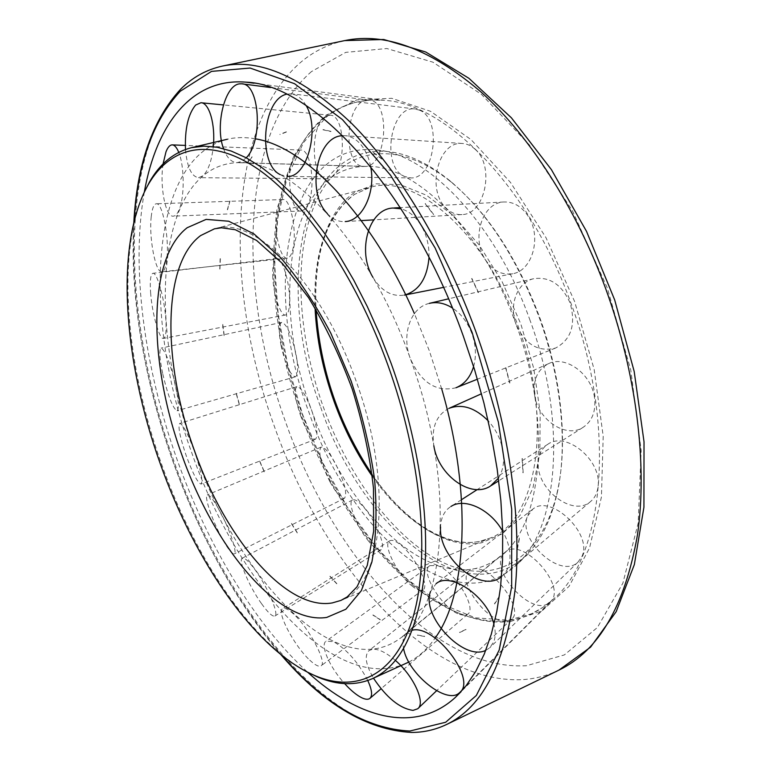 <?xml version="1.0" encoding="UTF-8"?>
<svg xmlns="http://www.w3.org/2000/svg" width="771" height="771" viewBox="0 0 771 771"><rect width="100%" height="100%" fill="white"/><g stroke="black" fill="none" stroke-linecap="round" stroke-linejoin="round"><path stroke-width="0.58" stroke-dasharray="3.85 2.89" d="M320.746 407.367C360.211 523.837 462.648 614.285 525.33 555.968C539.873 542.35 550.378 521.938 556.835 494.741C568.063 446.833 561.808 378.898 538.784 316.332C516.185 256.878 486.597 211.717 450.013 180.857C428.31 163.24 407.531 153.477 387.697 151.559C298.917 143.387 275.16 288.055 320.746 407.367M529.619 319.175C567.813 421.303 558.271 529.224 516.589 564.902C452.905 623.932 349.032 530.612 308.708 411.627C262.217 289.742 285.27 141.7 375.323 149.815C426.932 152.889 495.184 222.703 529.619 319.175M323.136 406.481C348.704 477.22 394.434 539.363 443.229 562.628C491.715 585.642 540.712 562.84 557.105 492.669C568.208 445.262 562.02 378.108 539.276 316.274C516.946 257.524 487.686 212.873 451.488 182.332C393.904 135.282 339.876 149.535 316.38 200.817C292.749 252.474 297.018 333.448 323.136 406.481M143.888 193.039C116.19 256.001 126.242 365.493 161.274 463.371C194.041 555.978 249.881 640.701 306.829 671.82M255.268 138.819C245.332 137.045 236.042 137.19 227.397 139.233C148.061 159.356 142.625 319.618 191.806 452.885C236.302 581.864 333.93 694.758 405.816 663.513M408.832 662.048C418.672 656.959 427.433 648.96 435.114 638.051M441.725 388.998L429.312 350.747L414.393 313.566M194.446 451.343C237.709 577.971 336.869 685.188 400.544 638.08C446.438 608.03 456.22 482.405 410.259 358.39C368.654 241.015 290.445 159.24 238.74 162.614C156.205 164.358 145.873 321.035 194.446 451.343C187.796 433.485 182.891 424.175 179.759 423.404C177.754 426.373 179.951 437.263 186.351 456.075C192.952 473.857 197.858 483.176 201.086 484.043C203.091 481.2 200.874 470.3 194.446 451.343M516.117 324.524C482.579 230.317 414.827 164.127 366.023 166.42C288.267 166.758 269.638 299.389 311.6 410.182C348.415 517.987 439.855 602.7 499.088 557.414C541.762 528.174 553.327 423.944 516.117 324.524C525.157 344.512 538.312 352.357 555.573 348.039C571.195 339.625 576.062 324.649 570.164 303.119C561.866 284.557 549.704 276.413 533.686 278.707C517.148 282.302 508.638 305.22 516.117 324.524M144.322 192.075C130.646 268.53 144.505 368.124 177.002 459.381C207.293 544.432 254.237 623.691 307.764 672.322M459.603 632.528L466.021 629.637M286.349 131.793L279.883 134.366M300.594 415.694C306.482 431.124 311.426 438.978 315.406 439.258C318.346 436.319 317.074 426.623 311.6 410.182C305.682 394.771 300.777 386.926 296.874 386.628C293.867 389.586 295.1 399.282 300.594 415.694M330.075 482.029C336.407 493.392 341.216 498.798 344.492 498.249C347.567 493.507 344.473 481.808 335.221 463.14C328.938 451.979 324.205 446.65 321.025 447.141C317.874 451.854 320.89 463.487 330.075 482.029M219.831 534.149C226.732 547.4 231.531 553.992 234.239 553.915C237.439 553.231 230.702 532.038 221.537 514.324C214.666 501.237 209.943 494.76 207.351 494.876C204.084 495.618 210.859 516.695 219.831 534.149M367.854 540.23C373.858 547.699 378.243 550.889 381.028 549.79C386.31 547.815 376.961 523.307 365.377 509.149C359.546 502.008 355.296 498.933 352.617 499.907C347.181 501.834 356.404 526.005 367.854 540.23M261.62 603.789C268.057 612.704 272.481 616.79 274.871 616.048C279.439 614.757 267.604 586.885 255.143 569.904C248.879 561.355 244.609 557.443 242.335 558.146C237.709 559.524 249.341 586.827 261.62 603.789M411.907 585.883C416.928 589.911 420.609 591.222 422.971 589.815C430.237 586.394 414.702 555.361 400.139 544.471C395.436 540.828 391.967 539.613 389.721 540.818C382.243 544.124 397.316 574.549 411.907 585.883M309.73 660.121C315.088 665.132 318.837 667.05 320.977 665.865C327.704 663.214 308.824 627.488 293.327 613.832C288.325 609.283 284.807 607.529 282.784 608.56C275.979 611.249 294.223 645.953 309.73 660.121M459.516 614.381L464.2 615.345L467.631 614.236C477.692 608.358 453.849 570.203 437.09 565.5L429.832 565.654C419.395 571.215 442.332 608.724 459.516 614.381M367.777 680.514C358.033 662.106 346.632 649.163 333.583 641.703L326.162 641.096C319.714 644.691 329.757 667.455 344.656 683.636M507 621.137L511.472 619.258C525.321 609.562 490.635 564.121 473.134 568.979L469.712 570.405C455.179 579.397 488.428 624.635 507 621.137M395.417 660.439C386.252 652.594 378.667 648.854 372.634 649.23L369.097 650.522C364.182 655.321 365.637 664.535 373.463 678.152M549.636 602.421L550.012 602.093C568.439 587.512 522.632 536.24 505.468 551.959L504.62 552.672C486.549 567.784 532.298 618.66 549.636 602.421M412.379 630.167L406.452 632.991C403.137 636.393 402.192 641.597 403.618 648.613M581.845 556.633C593.304 534.178 550.831 493.45 532.848 509.13L527.576 516.185C516.975 539.575 560.575 579.725 578.028 562.059L581.845 556.633M485.797 650.319L489.681 647.833L493.777 641.79C495.599 636.962 495.666 631.17 493.98 624.404M532.848 509.13L436.097 583.676L430.507 591.569M598.123 485.971C601.553 460.123 566.203 431.037 548.065 444.106C542.196 447.903 538.958 453.811 538.36 461.839C535.421 488.419 572.477 517.447 590.297 501.757C594.865 498.056 597.477 492.794 598.123 485.971M501.564 576.544C506.634 572.41 509.429 566.338 509.939 558.339C510.296 549.569 507.877 540.548 502.673 531.267M461.53 499.675L450.948 506.47C444.385 510.71 440.925 517.563 440.559 527.007M594.499 397.566C591.627 374.002 565.635 355.123 548.663 363.604C537.464 369.473 532.78 379.997 534.611 395.186C537.744 419.607 565.798 438.776 582.943 427.442C592.224 421.236 596.079 411.271 594.499 397.566M498.413 478.203C503.106 470.686 504.61 461.501 502.933 450.65C500.899 439.403 495.994 429.457 488.188 420.812M449.011 408.351C436.328 415.077 431.268 427.548 433.832 445.773M473.606 366.591C476.478 356.077 475.909 345.09 471.919 333.641C467.65 322.345 461.145 313.797 452.404 307.986M429.341 303.369C410.432 307.475 401.286 334.98 410.259 358.39C421.024 382.695 436.27 392.478 456.018 387.736M528.299 216.391C521.678 206.368 513.467 201.568 503.675 201.992C482.222 202.734 471.226 238.027 485.142 259.316C492.457 270.611 501.651 275.42 512.734 273.724C532.414 270.737 541.936 236.861 528.299 216.391M429.023 257.369C429.322 245.737 426.729 235.174 421.255 225.672C415.82 216.767 409.102 211.158 401.113 208.825M475.408 149.545C471.341 145.69 466.86 143.657 461.964 143.454C437.88 141.334 426.334 189.984 446.052 208.035C450.804 212.777 456.133 214.955 462.041 214.569C484.92 214.473 495.107 166.661 475.408 149.545M370.62 166.44C368.654 156.6 364.924 148.784 359.431 142.982C354.843 138.327 349.822 135.898 344.367 135.686L342.825 135.706M419.366 110.137L414.837 108.962C390.28 105.444 380.98 166.546 404.197 176.357L410.75 177.889C434.622 179.614 442.689 118.561 419.366 110.137M306.164 105.55L302.319 99.912L297.028 95.527L291.303 93.754L286.59 94.216M367.381 100.163C344.801 100.818 341.996 167.953 364.49 166.44L364.693 166.43C386.763 167.943 391.398 100.307 369.068 100.163L367.381 100.163M223.532 148.639C226.838 157.718 231.367 162.382 237.111 162.642L241.834 161.341L246.209 157.795M324.639 117.115C309.402 127.504 311.609 180.607 327.222 178.795L331.53 177.253C346.825 168.444 345.447 114.253 329.94 115.226L324.639 117.115M185.483 149.449C187.093 167.162 191.449 176.578 198.542 177.677L202.802 175.855C208.16 170.863 211.649 161.129 213.288 146.644M294.079 155.935C285.28 171.846 290.542 212.989 301.23 211.023L304.391 209.548L307.282 205.693C316.341 190.649 311.301 148.475 300.719 150.046C298.252 150.114 296.045 152.08 294.079 155.935M163.066 163.953C159.558 186.476 165.611 217.624 173.417 216.159C175.48 215.947 177.349 213.895 179.026 209.982C184.654 197.665 184.539 166.035 178.747 152.379M276.808 210.676C273.242 228.833 280.124 260.039 287.41 258.112C289.983 257.61 291.92 254.102 293.211 247.578C297.008 229.681 290.079 197.819 282.899 199.544C280.124 199.968 278.09 203.679 276.808 210.676M151.241 216.603C148.697 237.555 155.655 273.724 161.997 271.758C164.242 271.257 165.842 267.248 166.787 259.711C169.591 239.02 162.479 201.8 156.224 203.766C153.814 204.238 152.147 208.517 151.241 216.603M272.712 275.575C273.107 293.645 280.615 316.708 285.684 314.963C288.431 313.97 289.732 308.467 289.588 298.454C289.298 280.287 281.694 256.974 276.722 258.584C273.83 259.567 272.5 265.224 272.712 275.575M150.605 292.614C151.993 313.305 159.501 340.069 163.587 338.411C165.804 337.457 166.555 331.222 165.852 319.714C164.56 298.82 156.879 271.623 152.889 273.3C150.567 274.312 149.805 280.75 150.605 292.614M281.03 345.447C285.53 364.876 290.31 375.323 295.37 376.797C298.204 375.043 298.416 367.439 295.997 354.005C291.467 334.46 286.696 323.936 281.694 322.403C278.755 324.186 278.533 331.867 281.03 345.447M162.787 374.08C168.155 396.342 172.906 408.572 177.06 410.75C179.161 409.073 178.621 400.515 175.451 385.076C170.006 362.543 165.245 350.207 161.139 348.087C158.999 349.889 159.539 358.554 162.787 374.08M280.23 174.631L287.313 176.453L410.75 177.889M327.386 213.625C332.706 219.359 338.642 222.009 345.225 221.576L361.281 220.612M372.904 277.29C381.356 291.033 391.851 296.97 404.418 295.1L405.71 294.84M465.915 629.435L459.526 632.316M372.306 476.276C403.551 521.09 444.954 548.605 479.543 541.396L489.325 538.37C536.404 522.449 554.368 422.508 517.736 325.121C484.834 232.235 414.605 172.637 369.907 187.469L354.053 194.6C325.998 216.121 313.007 253.938 315.06 308.053M334.913 401.566C364.163 485.248 429.061 553.78 481.923 542.697L502.808 533.551L520.223 515.192L532.915 488.053L539.816 453.242L540.201 412.581L533.783 368.538L520.839 323.974L502.2 281.868L479.176 245.005L453.377 215.629L426.517 195.265L400.274 184.664L376.075 183.826L355.065 192.172C309.479 222 304.198 318.442 334.913 401.566M372.085 474.377C403.58 520.55 445.937 548.615 479.851 541.3L489.325 538.37L340.907 600.426C382.753 587.049 394.164 483.822 355.633 379.775C320.746 280.663 253.755 215.148 214.444 228.823L369.907 187.469L354.535 194.369C326.49 215.735 313.652 254.179 316.043 309.691M510.46 621.551L542.013 610.883L569.094 586.317L589.555 547.95L601.428 497.054L603.201 436.251L594.162 369.454L574.617 301.528L545.955 237.613L510.479 182.428L471.033 139.599L430.565 111.323L391.735 98.283L356.722 99.912L327.049 114.744C263.923 164.763 260.521 300.333 302.589 415.058C343.008 530.342 431.394 630.293 510.46 621.551M325.478 117.144C262.882 166.632 259.528 301.355 301.355 415.424C341.543 530.062 429.341 629.377 507.646 620.597C524.511 618.65 539.835 611.413 553.626 598.894C604.175 556.498 617.214 426.575 570.829 302.907C529.079 186.254 445.956 103.41 383.939 100.278C361.406 98.563 341.919 104.191 325.478 117.144M222.53 66.055C206.782 69.506 193.078 77.09 181.416 88.81C116.585 155.511 123.244 320.697 173.822 460.894C223.07 601.438 321.854 731.13 412.408 732.286C424.368 732.238 435.76 729.636 446.602 724.48M134.183 221.055C130.415 297.596 143.31 377.636 172.858 461.164C200.123 537.522 236.524 602.305 282.041 655.543M344.714 40.603C327.511 44.342 312.313 52.042 299.109 63.694C225.575 129.904 225.093 291.101 274.341 426.296C322.027 561.953 424.503 683.877 521.9 679.675C534.775 678.952 547.121 675.762 558.946 670.115M311.436 71.597C239.261 134.636 237.757 290.946 285.636 422.132C331.906 553.819 432.097 671.233 526.439 665.72L564.343 654.926L597.39 627.507L622.872 583.184L638.166 523.181L641.164 450.505L630.774 370.013L607.278 287.891L572.448 210.811L529.292 144.823L481.528 94.448L432.926 62.181L386.82 48.525L345.755 52.37L311.436 71.597M525.33 555.968L516.589 564.902M557.105 492.669L556.835 494.741M366.023 166.42L238.74 162.614M499.088 557.414L400.544 638.08M451.488 182.332L450.013 180.857M387.697 151.559L375.323 149.815M254.093 83.22L383.939 100.278L370.302 100.085L357.407 101.984C346.112 104.673 335.857 109.607 326.644 116.797L303.707 142.298L287.294 176.945L277.656 218.54L274.717 264.983L278.186 314.346L287.689 364.876L302.772 414.952L322.933 463.034L347.605 507.569L376.113 546.986L407.647 579.638L441.166 603.818L475.35 617.822L508.59 620.163L531.566 613.735L542.938 607.365L553.626 598.894L461.145 691.616M133.826 222.491C125.577 363.575 188.278 547.834 280.885 654.618M259.682 461.01L264.395 471.785M291.505 523.403L297.452 532.886M330.017 576.188L336.869 583.666M373 614.921L380.325 619.643M494.635 603.944L499.377 596.667M517.322 549.337L519.538 538.023M523.181 472.739L522.324 458.514M509.891 382.975L505.872 367.719M478.521 292.508L471.871 278.437M433.62 214.425L425.361 203.496M382.05 158.961L373.395 152.417M330.99 131.359L323.049 129.557M286.407 132.014L279.989 134.559M252.156 156.927L247.636 163.038M229.989 201.058L227.541 209.779M220.361 258.661L219.947 269.079M222.78 324.35L224.274 335.626M236.302 393.268L239.511 404.64M417.468 635.044L424.686 636.268M315.406 439.258L201.086 484.043M344.492 498.249L234.239 553.915M381.028 549.79L274.871 616.048M422.971 589.815L320.977 665.865M467.631 614.236L381.038 688.792M511.472 619.258L436.608 690.729M505.468 551.959L407.339 632.23M550.012 602.093L464.566 687.674M460.287 691.953L459.68 692.56M548.065 444.106L477.268 489.575M548.663 363.604L481.509 393.759M533.686 278.707L448.539 298.83M503.675 201.992L400.342 207.63M394.135 207.968L392.959 208.035M461.964 143.454L344.367 135.686M414.837 108.962L291.303 93.754M364.49 166.44L237.111 162.642M327.222 178.795L198.542 177.677M301.23 211.023L173.417 216.159M287.41 258.112L161.997 271.758M285.684 314.963L163.587 338.411M295.37 376.797L177.06 410.75M281.694 322.403L161.139 348.087M276.722 258.584L152.889 273.3M282.899 199.544L156.224 203.766M300.719 150.046L185.3 145.411M329.94 115.226L223.407 104.914M201.404 102.794L200.894 102.736M369.068 100.163L270.582 87.518M242.393 83.904L241.612 83.808M462.041 214.569L373.733 219.87M512.734 273.724L443.498 287.39M555.573 348.039L477.422 379.197M582.943 427.442L498.75 480.805M491.262 485.547L490.356 486.115M590.297 501.757L501.468 576.621M578.028 562.059L489.681 647.833M469.712 570.405L369.097 650.522M429.832 565.654L326.162 641.096M389.721 540.818L282.784 608.56M352.617 499.907L242.335 558.146M321.025 447.141L207.351 494.876M296.874 386.628L179.759 423.404M424.657 636.48L417.41 635.256M239.328 404.698L236.109 393.316M224.091 335.655L222.588 324.379M219.754 269.089L220.159 258.651M227.339 209.741L229.797 201M247.452 162.922L251.982 156.792M323.001 129.788L330.913 131.581M373.26 152.619L381.876 159.144M425.168 203.66L433.408 214.56M471.64 278.553L478.28 292.604M505.631 367.806L509.641 383.033M522.073 458.552L522.921 472.739M519.297 537.994L517.081 549.28M499.155 596.561L494.442 603.809M380.219 619.826L372.875 615.085M336.725 583.801L329.863 576.313M297.288 532.992L291.332 523.499M264.222 471.871L259.509 461.087"/><path stroke-width="1.16" d="M306.829 671.82L318.028 677.179C337.515 685.332 355.585 685.843 372.258 678.721C400.968 665.556 418.431 629.734 424.657 571.244C429.293 513.351 417.4 436.28 391.186 363.536L379.872 334.498L367.295 306.521L353.667 279.989L339.173 255.23L324.022 232.572L308.448 212.247L292.652 194.475L276.837 179.392L261.215 167.105L245.959 157.66L231.223 151.049L217.162 147.232L203.901 146.143L191.526 147.666C173.976 152.186 159.963 163.616 149.497 181.956L143.888 193.039M160.243 463.67C194.861 561.76 255.905 651.042 315.763 675.984C357.031 693.052 395.831 675.367 413.169 616.742C430.343 558.233 421.804 458.976 387.784 364.808C355.103 274.457 302.878 199.014 255.982 167.76C208.922 136.592 169.88 147.155 148.437 184.288C114.416 243.771 123.187 360.404 160.243 463.67M372.258 678.721L408.832 662.048M435.114 638.051C466.869 594.904 472.556 494.606 441.725 388.998M414.393 313.566C370.793 213.808 304.738 146.384 255.268 138.819M307.764 672.322C358.023 718.158 414.798 734.349 455.295 697.476L466.127 685.727L475.842 671.252L484.275 654.078L491.291 634.254L496.755 611.895L500.543 587.145L502.538 560.218L502.673 531.335L500.88 500.813L497.15 468.97L491.464 436.193L483.889 402.867L474.493 369.425L463.371 336.291C410.49 187.825 312.438 84.184 245.891 82.15C191.304 77.63 156.195 125.085 144.322 192.075M344.656 683.636C350.738 690.315 356.347 694.989 361.483 697.63C365.252 699.49 368.037 699.76 369.839 698.439C372.692 695.827 372.007 689.852 367.777 680.514M373.463 678.152C386.55 697.726 399.754 708.472 413.054 710.399L417.728 708.761C425.91 702.95 413.632 675.974 395.417 660.439M403.618 648.613C407.84 673.7 446.563 705.022 459.285 692.907L459.68 692.56C477.104 679.781 435.085 624.433 412.379 630.167M493.98 624.404C487.898 596.927 450.553 571.186 436.097 583.676M502.673 531.267C490.607 509.38 464.614 497.295 450.948 506.47M488.188 420.812C475.071 407.695 462.012 403.541 449.011 408.351L481.509 393.759M452.404 307.986C444.645 303.128 436.955 301.596 429.341 303.369L448.539 298.83M401.113 208.825L392.959 208.035C368.605 208.902 356.867 251.442 372.904 277.29M342.825 135.706C316.736 135.629 306.01 192.422 327.386 213.625M286.59 94.216C262.458 99.18 257.591 164.098 280.23 174.631M246.209 157.795C263.364 141.16 259.692 83.143 241.612 83.808L239.858 83.837C224.862 84.531 214.781 125.875 223.532 148.639M213.288 146.644C215.62 124.729 209.192 102.466 200.894 102.736L195.641 105.058C188.143 114.089 184.761 128.892 185.483 149.449M178.747 152.379C176.732 147.425 174.525 144.919 172.126 144.881C169.813 144.987 167.77 147.3 165.987 151.82L163.066 163.953M287.313 176.453C306.925 177.966 320.293 129.403 306.164 105.55M345.225 221.576C362.36 221.017 376.065 192.162 370.62 166.44M404.418 295.1C419.029 290.831 427.23 278.254 429.023 257.369M477.422 379.197L456.018 387.736C464.489 384.218 470.358 377.164 473.606 366.591M433.832 445.773C438.15 475.052 470.83 499.01 490.356 486.115L498.413 478.203M440.559 527.007C438.246 558.194 481.499 594.181 501.468 576.621L501.564 576.544M430.507 591.569C420.764 615.653 463.728 661.769 485.797 650.319M315.06 308.053C316.563 339.057 322.943 370.292 334.18 401.758C344.097 429.196 356.809 454.032 372.306 476.276M200.595 235.598C161.814 264.376 162.536 363.035 194.138 449.753C224.486 536.934 285.549 610.96 332.195 602.941L340.907 600.426L347.258 596.86L357.002 586.818L367.256 565.413L373.656 531.258L373.482 488.294C369.926 456.259 362.842 423.202 352.251 389.153C339.857 355.701 325.295 325.208 308.564 297.673L282.485 263.557L256.589 240.436L235.309 229.729L221.46 227.782L214.444 228.823L200.595 235.598M187.16 227.734C146.904 258.834 148.446 362.977 181.677 454.35C213.654 546.196 277.493 624.953 326.682 617.446L345.88 609.225L361.358 590.634L371.901 561.982C376.219 538.216 377.125 510.797 374.61 479.716C370.022 447.276 362.168 414.287 351.036 380.768L330.817 333.188C315.166 303.687 298.416 278.485 280.557 257.591L254.006 233.96L228.746 221.229L206.127 219.388L187.16 227.734M282.041 655.543C323.878 703.692 366.485 728.855 409.873 731.033L445.677 722.254L476.343 695.461L499.203 650.011L511.665 586.914L511.703 509.207L498.355 422.113L472.141 332.523L435.104 247.954L390.56 175.268L342.411 119.582L294.512 83.682L250.093 68.05L211.524 71.385L180.231 91.267C152.966 120.739 137.614 164.001 134.183 221.055M558.946 670.115C598.691 650.955 624.838 606.016 637.405 535.267C647.707 465.231 636.653 373.434 605.399 287.882C575.629 206.975 529.446 135.763 481.056 92.038C430.825 49.171 385.375 32.025 344.714 40.603L383.775 39.494L425.717 52.004L468.845 78.247L511.424 117.838L551.39 169.61L586.519 231.367L614.68 299.938L634.186 371.449L644.026 441.812L643.93 507.222L634.35 564.565L616.183 611.663L590.576 647.158L558.946 670.115L446.602 724.48C483.051 706.997 505.901 661.981 515.153 589.42C522.275 517.428 508.426 421.477 475.697 331.193C444.568 245.824 398.347 170.054 351.374 123.158C302.714 77.158 259.769 58.124 222.53 66.055L344.714 40.603M316.043 309.691C320.225 369.521 338.912 424.416 372.085 474.377M315.763 675.984L318.028 677.179M227.397 139.233L191.526 147.666M148.437 184.288L149.497 181.956M254.093 83.22L245.891 82.15M222.53 66.055C206.368 69.621 192.364 77.379 180.51 89.33C152.523 119.862 136.959 164.242 133.826 222.491M280.885 654.618C323.213 704 366.774 729.944 411.589 732.45C423.799 732.431 435.47 729.771 446.602 724.48M461.145 691.616L455.295 697.476M381.038 688.792L370.109 698.208M436.608 690.729L418.142 708.366M464.566 687.674L460.287 691.953M477.268 489.575L461.53 499.675M400.342 207.63L394.135 207.968M185.3 145.411L172.434 144.89M223.407 104.914L201.404 102.794M270.582 87.518L242.393 83.904M373.733 219.87L361.281 220.612M443.498 287.39L405.71 294.84M498.75 480.805L491.262 485.547"/></g></svg>
